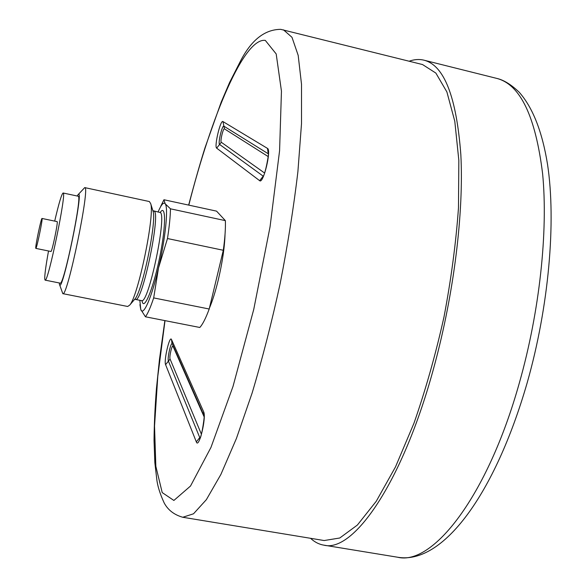 <?xml version="1.0" encoding="UTF-8"?>
<svg xmlns="http://www.w3.org/2000/svg" width="587" height="587" viewBox="0 0 587 587"><rect width="100%" height="100%" fill="white"/><g stroke="black" fill="none" stroke-linecap="round" stroke-linejoin="round"><path stroke-width="0.88" d="M310.552 538.301C314.529 542.021 318.924 544.296 323.745 545.125C353.198 553.152 402.976 482.661 434.321 365.796C454.096 292.986 463.891 212.054 460.832 154.55C456.429 96.701 444.146 65.245 423.975 60.182C419.221 59.03 414.283 59.375 409.161 61.209M35.741 248.125L35.822 248.389C36.607 249.387 43.122 217.858 42.015 218.459C41.288 217.579 35.381 245.527 35.741 248.125M225.371 220.639C225.657 228.365 224.968 238.241 223.302 250.275L167.478 238.535C169.342 226.435 170.34 216.53 170.465 208.818L225.371 220.639L216.559 211.137L163.956 199.749L160.772 206.206M145.437 316.789C147.807 313.619 150.558 307.324 153.684 297.91L209.207 309.011C205.773 318.279 202.64 324.428 199.807 327.473L145.437 316.789L140.763 309.474L139.926 304.646M163.956 199.749L165.174 203.755C168.55 207.387 165.468 238.403 158.519 267.921C151.695 297.704 143.169 316.973 140.763 309.474L139.831 300.295M167.478 238.535L158.519 267.921L153.684 297.91M158.072 212.039L158.167 211.804C161.264 204.547 163.597 201.862 165.174 203.755L170.465 208.818M209.207 309.011L223.302 250.275M225.041 234.279C224.608 247.318 222.37 262.47 218.327 279.728C215.554 291.174 212.575 300.654 209.405 308.168M78.166 194.605L84.733 187.605L149.369 201.546L150.683 203.608C154.968 214.989 138.15 296.354 129.705 305.101L127.687 306.48L62.816 293.654L59.558 284.622M84.733 187.605C90.603 185.198 67.248 298.189 62.816 293.654M77.249 196.021L77.888 194.913C85.262 183.474 61.657 297.653 59.426 284.233L59.28 282.963M54.701 221.116C58.854 203.293 61.657 193.923 63.11 192.998L78.144 196.212C82.73 194.326 63.645 286.691 60.175 283.139L45.104 280.131L44.751 279.148C44.583 275.142 45.845 265.757 48.523 250.987M63.11 192.998C67.072 190.966 47.936 283.565 45.104 280.131M42.015 218.459L57.115 221.615C58.443 221.064 51.942 252.513 50.944 251.478L35.822 248.389M283.499 29.864L291.988 37.311L298.189 55.391L301.52 84.323L301.52 123.527L297.91 171.529C293.72 207.167 287.821 244.427 280.212 283.301C271.788 321.999 262.433 358.547 252.153 392.93L236.436 438.423L220.895 474.421L206.367 499.654L193.512 513.794L182.762 517.264L324.149 540.539L339.77 538L357.373 525.049L376.252 501.261L395.484 466.929L413.96 423.242C425.553 390.098 435.554 354.731 443.955 317.141C451.139 279.295 455.982 242.864 458.476 207.842L458.843 160.405L454.793 121.267L446.89 91.939L435.862 73.074L422.53 64.548L280.711 29.35C264.495 29.445 250.92 40.349 239.98 62.061L229.576 82.518L221.174 102.182L204.988 147.814C200.079 163.399 194.635 182.491 188.654 205.09M496.595 78.357C503.624 79.905 511.174 84.543 519.238 92.269C532.805 107.641 542.234 131.642 547.517 164.265C556.278 221.813 548.83 306.663 527.207 382.695C495.002 494.379 442.649 565.068 397.619 557.224C432.179 566.022 487.327 497.512 519.429 382.643C539.717 311.066 548.185 231.102 542.623 173.818C535.505 116.109 520.163 84.286 496.595 78.357L423.975 60.182M160.141 212.575C165.857 203.425 166.128 224.924 160.112 255.22C154.19 285.509 144.908 309.584 142.406 302.356L141.944 300.617M152.833 210.528L153.068 211.291L152.921 210.696L159.774 212.406C167.955 211.239 148.592 304.947 141.54 300.632L142.281 300.984M153.728 211.107C161.66 209.882 142.267 303.692 135.472 299.429L141.54 300.632M150.683 203.608L153.068 211.291C156.824 221.416 142.406 291.189 134.944 298.996L134.423 299.605M188.801 205.127C211.371 116.116 243.95 37.568 265.295 40.386L276.191 53.938L281.452 91.161L279.581 150.734L270.049 226.809L253.76 309.327L233.032 386.363L210.968 447.411L190.518 486.029L173.877 500.454L162.21 492.581L155.841 466.305L154.535 426.111L157.793 376.296L165.013 320.634M259.652 180.679C263.255 184.457 271.642 149.964 267.481 148.394L222.95 121.568C220.47 119.432 214.013 146.86 216.676 148.151L259.652 180.679L263.189 176.195M165.593 364.659L196.315 441.872C198.824 449.51 206.646 417.35 203.623 411.744L171.514 339.55C169.753 334.751 163.641 360.689 165.593 364.659L168.425 361.108C167.2 358.804 170.568 343.043 172.174 343.549M267.481 148.394L268.193 153.368M222.95 121.568L223.911 126.19L268.215 153.75M263.211 176.159L219.597 144.446L216.676 148.151M264.546 172.996L221.306 142.281L219.597 144.446C217.74 143.595 222.202 124.664 223.911 126.19L224.476 128.883L268.142 156.546M196.315 441.872L199.756 437.586L168.425 361.108L170.076 359.031C169.056 357.057 172.167 343.879 173.07 346.367L173.15 345.758M203.623 411.744L203.894 415.457C205.333 412.316 201.583 438.489 199.639 438.893L200.167 438.438M200.035 438.034L199.756 437.586M203.843 415.288L171.903 342.933L171.514 339.55M201.385 434.182L170.076 359.031M221.306 142.281C219.927 141.672 223.214 127.731 224.476 128.883M173.07 346.367L203.975 416.535M397.619 557.224L323.745 545.125M159.774 212.406L160.596 212.377M129.705 305.101L134.944 298.996L134.57 299.48L135.472 299.429M268.523 153.765L268.186 153.104C269.697 150.323 265.199 175.542 262.815 176.892L263.409 176.438M182.762 517.264C174.185 514.821 167.992 510.052 164.191 502.964C159.943 493.718 157.47 485.757 156.758 479.065L154.843 462.622L154.036 440.419C154.19 424.21 154.997 406.813 156.472 388.234L159.488 359.229L164.866 320.605"/></g></svg>
